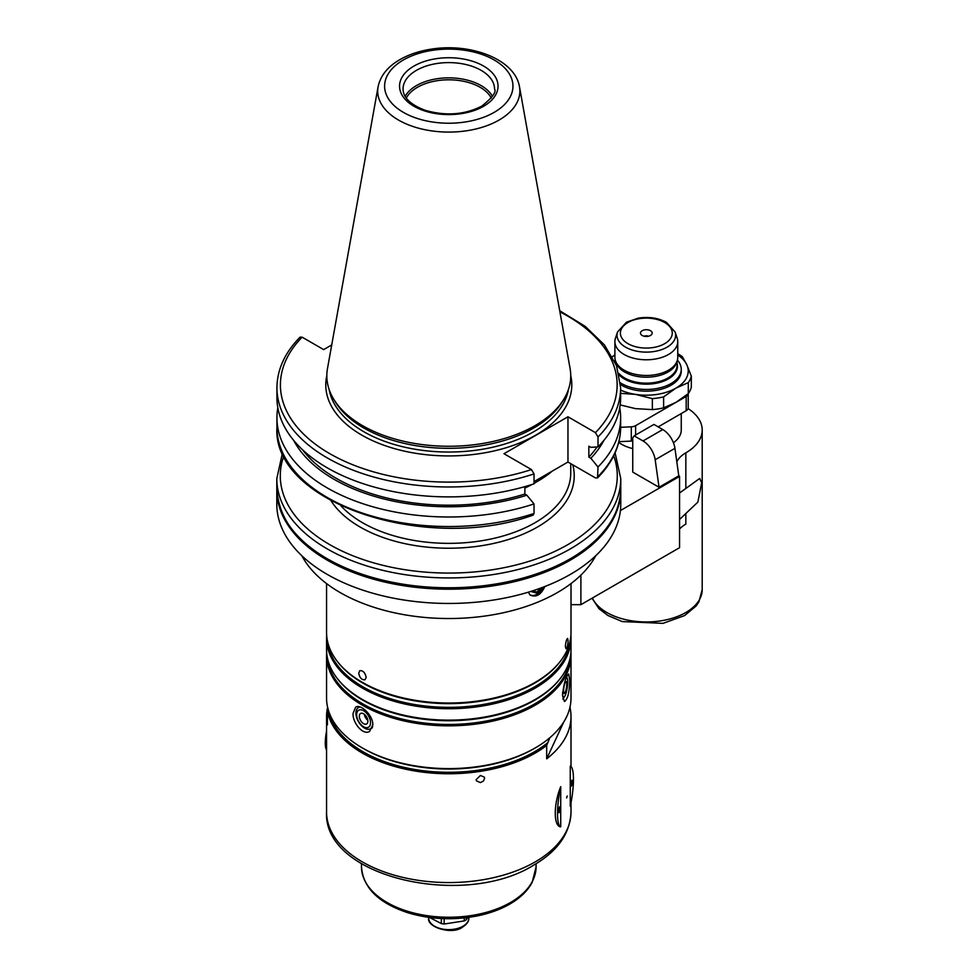 <?xml version="1.0" encoding="UTF-8"?>
<svg xmlns="http://www.w3.org/2000/svg" width="979" height="979" viewBox="0 0 979 979"><rect width="100%" height="100%" fill="white"/><g stroke="black" fill="none" stroke-linecap="round" stroke-linejoin="round"><path stroke-width="1.47" d="M658.182 426.893L686.181 410.727A6.988 4.026 0 0 0 688.225 407.876L688.225 393.656A6.988 4.026 0 0 1 686.181 396.471L686.181 410.727M619.756 407.717A171.851 99.222 180 0 1 620.637 417.776L620.637 427.321L631.296 426.82A6.988 4.026 0 0 0 635.628 425.657L686.181 396.471M618.887 441.7L631.296 441.076A6.988 4.026 0 0 0 632.74 440.917M620.759 489.194A171.986 99.295 180 0 1 620.772 489.904L620.772 504.161A171.986 99.295 180 0 1 570.402 574.367A171.986 99.295 180 0 1 382.973 595.893A171.986 99.295 180 0 1 276.8 504.161L276.8 489.904A171.986 99.295 180 0 1 276.8 489.194M632.74 472.086L632.74 437.87L634.172 435.839L653.923 424.433L662.771 429.548A17.463 10.084 -120 0 1 674.935 448.345L678.79 475.855L659.038 487.261L632.74 472.086M688.298 393.595A45.401 26.213 180 0 0 691.321 387.097L691.321 376.132L686.805 364.751A41.901 24.194 180 0 1 675.963 388.112L688.298 382.63L688.298 393.595L675.963 402.369L663.615 407.851L663.615 396.887L675.963 388.112A41.901 24.194 180 0 1 635.481 394.378L652.344 398.637L652.344 409.601L635.481 408.635L620.184 404.902M677.749 355.01A41.901 24.194 180 0 1 686.805 364.751L682.29 356.65A45.401 26.213 180 0 0 677.749 353.737M614.898 354.973L612.303 356.65M620.637 393.362L635.481 394.378A41.901 24.194 180 0 1 620.637 390.119M663.615 407.851A45.401 26.213 180 0 1 652.344 409.601M663.615 396.887A45.401 26.213 180 0 1 652.344 398.637M612.389 356.809A41.901 24.194 180 0 1 614.898 355.01M679.561 493.024L699.728 478.413L701.674 482.892L697.868 502.105L679.561 519.47M620.405 510.573L679.561 476.418L679.561 547.702L580.89 604.667L571.014 604.667L571.014 583.582L571.002 632.471A122.228 70.561 180 0 1 560.355 661.278A122.228 70.561 180 0 1 535.207 682.363A122.228 70.561 180 0 1 337.217 661.278A122.228 70.561 180 0 1 326.558 632.471L326.558 583.582M679.561 476.418A34.926 20.155 180 0 1 678.728 475.427M676.819 461.819A34.926 20.155 180 0 1 685.838 452.836L685.838 488.46M679.561 529.052A34.926 20.155 180 0 1 685.838 524.12L685.838 514.159M688.115 408.61A55.876 32.258 180 0 1 702.2 430.026A55.876 32.258 180 0 1 685.838 452.836M634.172 435.839L643.019 440.954A17.463 10.084 60 0 1 655.171 459.751L659.038 487.261M679.561 482.121L679.561 481.374M580.89 575.126L580.89 604.667M467.766 917.494L466.334 919.709L466.334 917.678M464.266 917.91L464.266 920.909L444.148 924.017L444.148 918.657M441.333 918.535L441.333 923.576L429.5 917.458M466.334 919.709A23.398 13.51 180 0 1 465.331 920.321A23.398 13.51 180 0 1 464.266 920.909M444.148 924.017A23.398 13.51 180 0 1 441.333 923.576M572.421 781.548A3.023 0.636 -81.2 0 1 571.993 784.681A3.023 0.636 -81.2 0 1 571.173 786.223A3.023 0.636 -81.2 0 1 570.855 784.925A3.023 0.636 -81.2 0 1 571.283 781.793A3.023 0.636 -81.2 0 1 572.103 780.251A3.023 0.636 -81.2 0 1 572.421 781.548M567.147 796L566.657 797.897L567.147 796M558.568 811.407A3.023 0.636 -81.2 0 1 558.997 808.287A3.023 0.636 -81.2 0 1 559.804 806.733A3.023 0.636 -81.2 0 1 560.135 808.03A3.023 0.636 -81.2 0 1 559.707 811.163A3.023 0.636 -81.2 0 1 558.887 812.705A3.023 0.636 -81.2 0 1 558.568 811.407M560.722 786.675L560.722 826.839C553.453 826.435 553.453 804.163 560.722 786.675A30.728 6.498 98.8 0 0 560.722 826.839M570.267 806.28A30.728 6.498 98.8 0 0 570.267 766.129L570.267 806.28M326.558 734.911A16.998 3.598 98.8 0 0 325.823 744.211A16.998 3.598 98.8 0 0 326.484 750.11A16.998 3.598 98.8 0 0 326.558 750.33M326.558 731.117A15.187 3.206 98.8 0 0 325.285 743.049A15.187 3.206 98.8 0 0 325.872 748.311L326.484 750.11M360.162 707.022A12.225 7.061 -120 0 0 358.473 707.56A12.225 7.061 -120 0 0 358.473 721.67A12.225 7.061 -120 0 0 370.698 728.731A12.225 7.061 -120 0 0 372.705 726.234M370.527 722.722A9.802 5.654 -120 0 0 360.125 709.787A9.802 5.654 -120 0 0 360.125 723.652A9.802 5.654 -120 0 0 370.527 722.722M353.052 713.397L355.658 707.168C360.602 703.583 373.134 715.368 372.803 724.803L369.634 731.362C363.258 735.78 352.477 722.979 353.052 713.397M364.323 714.266A6.045 3.488 -120 0 0 367.81 720.311M367.871 721.193A6.045 3.488 -120 0 0 365.228 715.098A6.045 3.488 -120 0 0 360.566 713.483A6.045 3.488 -120 0 0 360.566 720.458A6.045 3.488 -120 0 0 366.623 723.958A6.045 3.488 -120 0 0 367.871 721.193M562.778 698.982A12.225 2.582 98.8 0 0 563.035 698.676L564.528 696.632A9.802 2.068 98.8 0 0 567.698 682.069A9.802 2.068 98.8 0 0 567.318 678.667A9.802 2.068 98.8 0 0 566.143 678.031M562.631 692.275A9.802 2.068 98.8 0 0 564.528 696.632M562.448 695.469C563.806 683.611 565.886 676.44 568.713 673.956L569.68 679.891C569.57 691.933 567.82 699.165 564.442 701.551L562.448 695.469M566.719 684.162A6.045 1.273 98.8 0 0 566.082 681.555A6.045 1.273 98.8 0 0 563.892 687.344A6.045 1.273 98.8 0 0 564.234 693.511A6.045 1.273 98.8 0 0 565.862 690.415A6.045 1.273 98.8 0 0 566.719 684.162M366.146 677.333L365.02 679.744C361.716 680.087 359.623 677.847 358.742 673.05L359.782 670.676C362.989 670.395 365.106 672.61 366.146 677.333M568.089 640.67C567.906 645.161 567.208 647.865 566.009 648.771L565.372 646.507C565.74 642.04 566.486 639.348 567.6 638.418L568.089 640.67M328.173 709.041L327.414 711.525L327.414 724.925A122.228 70.561 180 0 1 326.558 716.579A122.228 70.561 180 0 1 327.622 707.315M570.145 706.385L570.145 708.245A122.228 70.561 180 0 1 571.002 716.579A122.228 70.561 180 0 1 546.674 758.835L546.674 745.435L549.843 737.738M480.42 782.6L476.443 780.838L476.186 779.651L480.42 775.478L484.36 777.167L484.617 778.342L483.393 781.071L480.42 782.6M570.145 708.245L569.068 710.583M563.806 721.915L546.674 758.835M529.712 594.681A10.475 7.012 129.5 0 0 543.578 587.008M530.789 591.438L536.92 593.176L542.55 587.4M544.826 586.531C541.057 594.804 536.162 597.655 530.128 595.073L528.354 592.185M541.081 587.951L536.92 592.026L532.368 590.937M534.032 473.909A171.851 99.222 180 0 1 276.935 387.757L276.935 397.67A171.851 99.222 180 0 0 534.032 483.822L534.032 473.909L531.462 469.577L503.989 453.718L567.967 416.773L567.967 462.039L552.315 471.07A125.447 72.434 180 0 1 534.032 483.308M531.45 484.654A125.447 72.434 180 0 1 524.866 487.762M552.315 471.07L534.032 481.631M525.87 486.343L524.866 486.918M534.032 513.473A171.851 99.222 180 0 1 276.935 427.321C271.978 502.839 426.44 553.673 533.078 515.138L534.032 513.473L534.032 503.928L526.873 495.203L524.866 494.04L524.866 486.636M567.967 416.773L595.44 432.645L598.01 436.977L598.01 446.877L590.851 447.342L588.844 446.179L588.844 457.107L590.851 458.258L598.01 466.983L597.545 477.899L595.44 477.911L567.967 462.039M534.032 503.928A171.851 99.222 180 0 1 276.935 417.776A171.851 99.222 180 0 1 277.816 407.717M526.873 495.203A162.11 93.592 180 0 1 293.676 440.379M524.866 494.04A159.393 92.026 180 0 1 302.535 449.765M331.722 344.938L323.657 349.601L302.119 337.168L300.027 337.18C284.828 352.673 277.13 369.524 276.935 387.757M406.297 98.084A44.349 25.601 180 0 1 448.786 79.801A44.349 25.601 180 0 1 491.274 98.084M405.147 96.346A45.744 26.409 180 0 1 448.786 77.855A45.744 26.409 180 0 1 492.425 96.346M519.494 86.813L570.096 368.593A121.959 70.415 180 0 1 563.928 399.065A121.959 70.415 180 0 1 535.023 425.645A121.959 70.415 180 0 1 333.643 399.065A121.959 70.415 180 0 1 327.476 368.593L378.078 86.813C380.403 75.921 387.415 67.013 399.114 60.086C408.647 54.481 419.82 50.773 432.62 48.95C471.584 43.064 515.052 59.523 519.494 86.813A71.088 41.045 180 0 1 499.057 120.062A71.088 41.045 180 0 1 418.229 128.102A71.088 41.045 180 0 1 378.078 86.813M563.928 399.065L562.276 401.794A120.209 69.411 180 0 1 533.788 427.982A120.209 69.411 180 0 1 335.295 401.794L333.643 399.065M598.01 436.977A171.851 99.222 180 0 0 620.637 387.757L620.637 397.67A171.851 99.222 180 0 1 598.01 446.877M597.068 446.938A159.393 92.026 180 0 1 588.844 457.107M603.896 440.379A162.11 93.592 180 0 1 590.851 458.258M620.637 417.776A171.851 99.222 180 0 1 598.01 466.983M620.772 489.904A171.986 99.295 180 0 1 570.402 560.11A171.986 99.295 180 0 1 382.973 581.636A171.986 99.295 180 0 1 276.8 489.904M595.721 555.766A153.654 88.71 180 0 1 557.43 592.552A153.654 88.71 180 0 1 301.85 555.766M560.355 661.278L559.719 662.098A121.518 70.158 180 0 1 534.718 683.073A121.518 70.158 180 0 1 337.853 662.098L337.217 661.278M570.145 640.841A121.518 70.158 180 0 1 534.718 686.793A121.518 70.158 180 0 1 405.22 702.689A121.518 70.158 180 0 1 327.427 640.841M570.904 635.322A122.228 70.561 180 0 1 571.002 638.173A122.228 70.561 180 0 1 535.207 688.066A122.228 70.561 180 0 1 402.014 703.363A122.228 70.561 180 0 1 326.558 638.173A122.228 70.561 180 0 1 326.668 635.322M571.002 638.173L571.002 649.579A122.228 70.561 180 0 1 560.355 678.386A122.228 70.561 180 0 1 535.207 699.471A122.228 70.561 180 0 1 337.217 678.386A122.228 70.561 180 0 1 326.558 649.579L326.558 638.173M560.355 678.386L559.719 679.206A121.518 70.158 180 0 1 534.718 700.181A121.518 70.158 180 0 1 337.853 679.206L337.217 678.386M570.145 657.949A121.518 70.158 180 0 1 534.718 703.901A121.518 70.158 180 0 1 405.22 719.798A121.518 70.158 180 0 1 327.427 657.949M570.904 652.43A122.228 70.561 180 0 1 571.002 655.281A122.228 70.561 180 0 1 535.207 705.174A122.228 70.561 180 0 1 402.014 720.471A122.228 70.561 180 0 1 326.558 655.281A122.228 70.561 180 0 1 326.668 652.43M571.002 655.281L571.002 698.051A122.228 70.561 180 0 1 535.207 747.944A122.228 70.561 180 0 1 362.365 747.944A122.228 70.561 180 0 1 326.558 698.051L326.558 655.281M533.971 748.654L535.207 747.944L533.971 748.654A120.478 69.558 180 0 1 363.601 748.654L362.365 747.944M644.353 336.262A2.79 1.615 180 0 1 648.294 336.262M650.46 330.694A5.85 3.378 180 0 1 651.671 334.463A5.85 3.378 180 0 1 646.324 336.458A5.85 3.378 180 0 1 640.988 334.463A5.85 3.378 180 0 1 643.007 330.302A5.85 3.378 180 0 1 650.46 330.694M675.106 331.991L677.187 338.208A31.426 18.148 180 0 1 677.749 341.634A31.426 18.148 180 0 1 646.324 359.782A31.426 18.148 180 0 1 614.898 341.634A31.426 18.148 180 0 1 615.461 338.208L617.541 331.991L626.438 322.213L638.198 318.163C648.771 316.511 658.182 317.906 666.418 322.324L675.106 331.991A29.321 16.924 180 0 1 646.324 352.122A29.321 16.924 180 0 1 617.541 331.991M677.749 341.634L677.749 357.323A31.426 18.148 180 0 1 677.187 360.761A31.426 18.148 180 0 1 646.324 375.471A31.426 18.148 180 0 1 615.461 360.761A31.426 18.148 180 0 1 614.898 357.323L614.898 341.634M677.187 360.761L676.501 362.817A30.728 17.744 180 0 1 646.324 377.196A30.728 17.744 180 0 1 616.158 362.817L615.461 360.761M677.382 360.088A34.926 20.155 180 0 1 681.249 369.303A34.926 20.155 180 0 1 658.879 388.112A34.926 20.155 180 0 1 620.429 382.826M614.506 360.982A34.926 20.155 180 0 1 615.265 360.088M681.249 369.303L681.249 371.004A34.926 20.155 180 0 1 658.965 389.801A34.926 20.155 180 0 1 620.551 384.612M691.321 376.132A45.401 26.213 180 0 1 688.298 382.63M681.249 413.579L681.249 430.026A34.926 20.155 180 0 1 673.43 442.741M632.74 448.602A34.926 20.155 180 0 1 618.728 442.373M635.628 425.657L635.628 435.006M631.296 426.82L631.296 441.076M702.2 430.026L702.2 589.701A55.876 32.258 180 0 1 653.617 621.677A55.876 32.258 180 0 1 592.356 598.047M655.171 459.751L674.935 448.345M643.019 440.954L662.771 429.548M571.002 802.682L571.002 812.007A122.228 70.561 180 0 1 535.207 861.899A122.228 70.561 180 0 1 402.014 877.196A122.228 70.561 180 0 1 326.558 812.007L326.558 716.579M546.674 745.435A122.228 70.561 180 0 1 535.207 753.084A122.228 70.561 180 0 1 408.781 769.861A122.228 70.561 180 0 1 327.414 711.525M547.42 742.963A121.176 69.962 180 0 1 418.327 770.045A121.176 69.962 180 0 1 328.369 710.13M531.462 469.577A168.364 97.202 180 0 1 329.739 453.644A168.364 97.202 180 0 1 302.119 337.168M468.868 917.347L468.868 918.045A20.082 11.589 180 0 1 462.981 926.232A20.082 11.589 180 0 1 441.101 928.753A20.082 11.589 180 0 1 428.704 918.045L428.704 917.347M403.042 89.016A45.744 26.409 180 0 1 448.786 62.607A45.744 26.409 180 0 1 494.53 89.016C496.671 91.842 492.437 97.533 481.852 106.087C464.695 114.849 445.751 116.232 425.045 110.248C410.519 104.68 403.177 97.594 403.042 89.016M483.602 106.27A49.244 28.428 180 0 1 401.231 93.519A49.244 28.428 180 0 1 461.525 58.703A49.244 28.428 180 0 1 483.602 106.27M494.162 112.365A64.173 37.055 180 0 1 386.791 95.758A64.173 37.055 180 0 1 465.392 50.37A64.173 37.055 180 0 1 494.162 112.365M568.383 389.642A120.209 69.411 180 0 1 533.788 431.702A120.209 69.411 180 0 1 408.463 448.015A120.209 69.411 180 0 1 329.189 389.642M570.745 375.655A123.011 71.014 180 0 1 535.77 435.129A123.011 71.014 180 0 1 394.39 448.602A123.011 71.014 180 0 1 326.827 375.655M559.915 311.885A168.364 97.202 180 0 1 595.44 432.645M597.545 477.899C612.744 462.406 620.441 445.543 620.637 427.321A171.851 99.222 180 0 1 598.01 476.528M536.247 482.096A121.959 70.415 180 0 1 535.023 482.806A121.959 70.415 180 0 1 534.032 483.381M532.099 484.446A121.959 70.415 180 0 1 524.866 488.056M570.745 463.642L570.745 472.943A121.959 70.415 180 0 1 535.023 522.725A121.959 70.415 180 0 1 340.949 505.837M572.788 464.829A125.447 72.434 180 0 1 537.495 527.008A125.447 72.434 180 0 1 331.049 500.795M613.686 455.798A168.486 97.276 180 0 1 567.93 544.581A168.486 97.276 180 0 1 368.569 561.334A168.486 97.276 180 0 1 283.886 455.798M615.081 452.824L620.772 478.645A171.986 99.295 180 0 1 570.402 548.852A171.986 99.295 180 0 1 382.973 570.378A171.986 99.295 180 0 1 276.8 478.645L282.49 452.824M620.772 478.645L620.772 488.484A171.986 99.295 180 0 1 570.402 558.691A171.986 99.295 180 0 1 382.973 580.217A171.986 99.295 180 0 1 276.8 488.484L276.8 478.645M536.088 863.723L536.088 866.843A87.302 50.406 180 0 1 510.512 902.491A87.302 50.406 180 0 1 415.377 913.407A87.302 50.406 180 0 1 361.484 866.843L361.484 863.723M664.668 322.495A25.943 14.979 180 0 1 653.042 347.557A25.943 14.979 180 0 1 621.273 329.213A25.943 14.979 180 0 1 664.668 322.495M677.052 361.141L677.052 365.4A30.728 17.744 180 0 1 653.458 382.667A30.728 17.744 180 0 1 618.899 373.403M677.052 363.307A31.144 17.977 180 0 1 656.738 383.156A31.144 17.977 180 0 1 619.291 375.141M359.672 706.875L358.473 707.56M372.375 727.764L370.698 728.731M567.318 678.667L566.67 676.783M571.002 716.579L571.002 766.52M276.935 417.776L276.935 427.321M468.868 918.045C468.99 921.288 466.91 924.286 462.626 927.04C452.518 935.324 426.379 927.186 428.704 918.045M620.637 387.757L616.525 365.754L604.484 344.975L585.234 326.386L559.707 310.735M620.772 488.484C619.976 516.251 603.064 539.931 570.035 559.486C517.108 591.047 427.187 597.716 362.279 574.979C307.565 555.215 279.076 526.384 276.8 488.484M571.002 812.007C570.121 833.435 557.712 851.143 533.763 865.093C464.009 909.038 322.948 877.343 326.558 812.007M536.088 866.843L532.197 882.299C527.693 890.78 520.228 898.049 509.79 904.082C500.514 909.405 489.781 913.334 477.593 915.854C453.497 920.529 430.148 919.465 407.57 912.648C378.383 902.907 363.025 887.635 361.484 866.843M702.2 589.701L698.835 601.975L695.996 606.099L684.566 615.595L663.016 623.354L622.216 621.567L607.837 615.461L598.989 608.693L592.038 598.23M615.595 361.141L615.595 363.429"/></g></svg>
